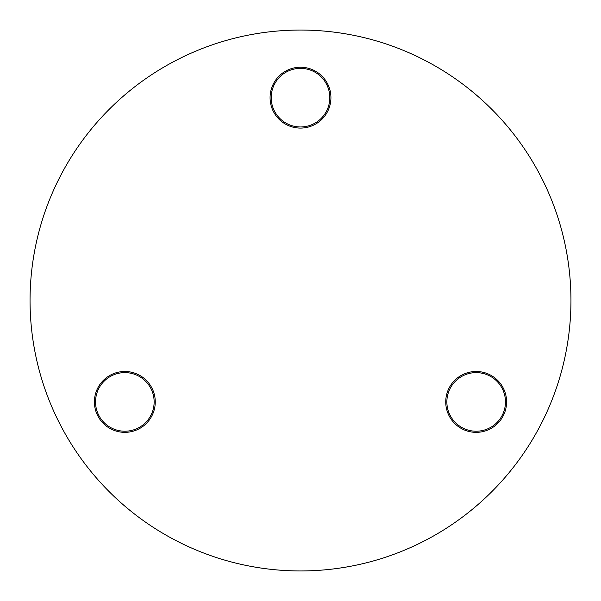 <?xml version="1.0" encoding="UTF-8"?>
<svg xmlns="http://www.w3.org/2000/svg" width="601" height="601" viewBox="0 0 601 601"><rect width="100%" height="100%" fill="white"/><g stroke="black" fill="none" stroke-linecap="round" stroke-linejoin="round"><path stroke-width="0.9" d="M300.5 128.088A30.426 30.426 0 0 1 270.074 97.662A30.426 30.426 0 0 1 300.5 67.237A30.426 30.426 0 0 1 330.926 97.662A30.426 30.426 0 0 1 300.5 128.088M300.5 68.364A29.299 29.299 0 0 0 271.201 97.662A29.299 29.299 0 0 0 300.5 126.961A29.299 29.299 0 0 0 329.799 97.662A29.299 29.299 0 0 0 300.5 68.364M124.835 432.344A30.426 30.426 0 0 1 94.41 401.919A30.426 30.426 0 0 1 124.835 371.493A30.426 30.426 0 0 1 155.261 401.919A30.426 30.426 0 0 1 124.835 432.344M124.835 372.62A29.299 29.299 0 0 0 95.536 401.919A29.299 29.299 0 0 0 124.835 431.217A29.299 29.299 0 0 0 154.134 401.919A29.299 29.299 0 0 0 124.835 372.62M476.165 432.344A30.426 30.426 0 0 1 445.739 401.919A30.426 30.426 0 0 1 476.165 371.493A30.426 30.426 0 0 1 506.59 401.919A30.426 30.426 0 0 1 476.165 432.344M476.165 372.62A29.299 29.299 0 0 0 446.866 401.919A29.299 29.299 0 0 0 476.165 431.217A29.299 29.299 0 0 0 505.464 401.919A29.299 29.299 0 0 0 476.165 372.62M300.5 570.95A270.45 270.45 0 0 0 570.95 300.5A270.45 270.45 0 0 0 300.5 30.05A270.45 270.45 0 0 0 30.05 300.5A270.45 270.45 0 0 0 300.5 570.95"/></g></svg>
